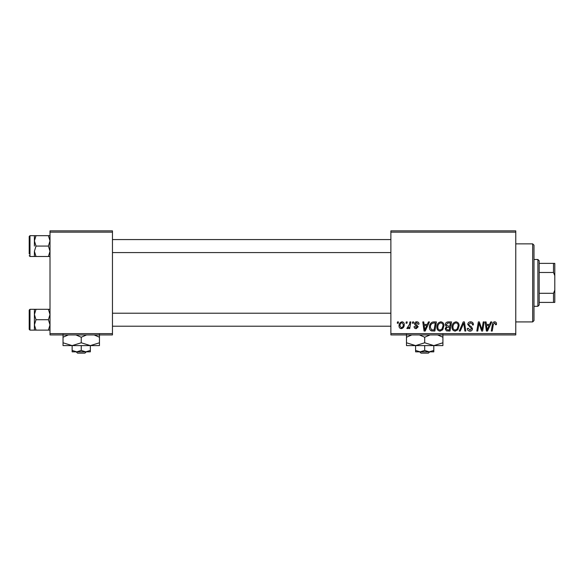 <?xml version="1.0" encoding="UTF-8"?>
<svg xmlns="http://www.w3.org/2000/svg" width="584" height="584" viewBox="0 0 584 584"><rect width="100%" height="100%" fill="white"/><g stroke="black" fill="none" stroke-linecap="round" stroke-linejoin="round"><path stroke-width="0.88" d="M515.767 334.931L390.879 334.931L390.879 333.632L515.767 333.632L515.767 334.931M515.767 232.155L390.879 232.155L390.879 230.855L515.767 230.855L515.767 333.632M412.64 321.923L413.581 321.923L413.384 323.222L412.421 323.222L412.64 321.923M406.252 321.923L407.194 321.923L406.997 323.222L406.033 323.222L406.252 321.923M440.854 321.806C442.949 322.185 443.993 323.499 443.979 325.741L442.73 329.77L440.029 331.15C437.869 330.756 436.817 329.398 436.883 327.091C436.869 324.2 438.19 322.441 440.854 321.806M428.415 321.923L429.437 321.923L425.21 331.033L424.05 331.033L422.801 321.923L423.758 321.923L424.057 324.405L427.291 324.405L428.415 321.923M447.899 321.923L451.549 321.923L450.009 331.033L446.417 330.88L445.161 328.814L446.417 326.595L445.278 324.755C445.395 323.076 446.264 322.134 447.899 321.923M463.221 321.923L464.426 321.923L465.82 331.033L464.864 331.033L463.674 323.222L460.258 331.033L459.243 331.033L463.221 321.923M496.495 323.813L496.407 324.646L495.458 324.762L495.546 323.967L494.568 322.872L493.327 324.58L492.232 331.033L491.275 331.033L492.4 324.354C492.516 322.872 493.254 322.025 494.626 321.806C495.867 321.886 496.488 322.558 496.495 323.813M483.238 321.923L484.194 321.923L482.632 331.033L481.639 331.033L479.033 323.302L477.763 331.033L476.807 331.033L478.347 321.923L479.34 321.923L481.968 329.639L483.238 321.923M390.879 232.155L390.879 333.632M490.743 321.923L491.764 321.923L487.538 331.033L486.377 331.033L485.129 321.923L486.085 321.923L486.392 324.405L489.626 324.405L490.743 321.923M470.609 321.806C472.522 321.908 473.456 322.937 473.427 324.887L472.485 324.996L472.244 323.653L470.543 322.872L468.696 324.39L468.945 325.193L471.412 326.741L472.485 328.734C472.361 330.288 471.514 331.099 469.938 331.15C468.288 331.048 467.397 330.164 467.273 328.507L468.222 328.215L469.967 330.084L471.536 328.785L467.755 324.478C467.923 322.777 468.872 321.879 470.609 321.806M455.994 321.806C458.09 322.185 459.134 323.499 459.119 325.741L457.871 329.77L455.17 331.15C453.009 330.756 451.958 329.398 452.023 327.091C452.001 324.2 453.33 322.441 455.994 321.806M419.027 324.047L418.078 324.288L416.721 322.631L415.472 323.646L418.195 326.777L416.209 328.668C414.888 328.631 414.166 327.96 414.056 326.653L415.005 326.536L416.253 327.836L417.253 326.923L415.005 324.923L414.531 323.726C414.706 322.456 415.45 321.813 416.764 321.806C418.21 321.864 418.962 322.609 419.027 324.047M433.715 321.923L436.409 321.923L434.868 331.033L431.437 330.909C429.985 330.201 429.32 328.996 429.43 327.303C429.379 324.981 430.313 323.259 432.255 322.142L433.715 321.923M401.989 321.806C403.486 322.003 404.238 322.886 404.238 324.441C404.332 326.755 403.332 328.164 401.244 328.668C399.733 328.42 398.996 327.5 399.033 325.894C398.981 323.675 399.96 322.31 401.989 321.806M409.895 321.923L410.859 321.923L409.742 328.544L408.778 328.544L409.019 327.179L407.486 328.668L406.844 328.427L409.421 324.573L409.895 321.923M397.5 321.923L398.441 321.923L398.244 323.222L397.281 323.222L397.5 321.923M112.464 334.931L50.012 334.931L50.012 333.632L112.464 333.632L112.464 334.931M112.464 232.155L50.012 232.155L50.012 230.855L112.464 230.855L112.464 333.632M50.012 232.155L50.012 333.632M487.844 328.171L489.107 325.471L486.523 325.471L487.092 330.033L487.844 328.171M457.126 329.069L458.17 325.697C458.184 324.098 457.433 323.156 455.921 322.872C453.899 323.478 452.914 324.923 452.965 327.193C452.929 328.821 453.673 329.785 455.199 330.084L457.126 329.069M449.235 329.967L449.709 327.128L446.629 327.507L446.11 328.777L447.607 329.967L449.235 329.967M449.892 326.062L450.41 322.988L447.702 323.032L446.227 324.784L447.884 326.062L449.892 326.062M425.517 328.171L426.773 325.471L424.196 325.471L424.758 330.033L425.517 328.171M434.094 329.967L435.27 322.988L434.058 322.988C431.547 323.222 430.32 324.682 430.379 327.361L431.525 329.814L434.094 329.967M441.986 329.069L443.03 325.697C443.044 324.098 442.292 323.156 440.781 322.872C438.759 323.478 437.774 324.923 437.832 327.193C437.796 328.821 438.533 329.785 440.059 330.084L441.986 329.069M401.288 327.836C402.712 327.31 403.383 326.215 403.296 324.543L401.982 322.631C400.595 323.186 399.923 324.273 399.982 325.901L401.288 327.836M532.681 243.864L533.988 245.163L533.988 320.623L532.681 321.923L532.681 243.864L515.767 243.864M34.405 240.871L34.405 246.076L34.405 240.871L36.011 235.666L34.405 235.666L34.405 240.871L36.011 246.076L48.406 246.076L50.012 251.281L48.406 256.486L36.011 256.486L34.405 251.281L36.011 246.076M29.2 253.879L29.2 236.447L29.981 235.666L29.981 256.486L36.011 256.486M50.012 235.666L48.406 235.666L50.012 240.871L48.406 246.076M48.406 235.666L36.011 235.666M48.406 256.486L50.012 256.486M34.405 251.281L34.405 256.486M50.012 309.301L48.406 309.301L50.012 314.506L48.406 319.711L50.012 324.916L48.406 330.121L36.011 330.121L34.405 324.916L34.405 314.506L36.011 309.301L34.405 309.301L34.405 324.916L36.011 319.711L34.405 314.506M29.2 329.339L29.2 310.082L29.981 309.301L29.981 330.121L29.2 329.339M48.406 309.301L36.011 309.301M48.406 319.711L36.011 319.711M48.406 330.121L50.012 330.121M34.405 324.916L34.405 330.121L36.011 330.121M537.886 306.308L537.886 259.478L539.185 260.778L539.185 305.009L537.886 306.308L533.988 306.308M537.886 259.478L533.988 259.478M554.8 302.41L553.501 302.41L553.501 293.299L554.8 290.138L554.8 302.41M539.185 302.41L553.501 302.41M539.185 263.377L554.8 263.377L554.8 290.138M539.185 293.299L553.501 293.299M554.8 275.648L553.501 272.487L553.501 263.377M539.185 272.487L553.501 272.487M419.662 351.845L421.02 353.145L419.662 351.845M428.379 353.145L429.736 351.845L428.379 353.145L421.02 353.145M424.699 350.437L420.144 351.845L433.81 351.845L433.81 350.437L429.255 351.845L424.699 350.437L424.699 345.604M433.81 350.437L433.81 345.604L406.486 345.604L406.486 337.231L411.793 334.931M415.596 350.437L415.596 351.845L420.144 351.845L415.596 350.437L415.596 345.604L406.486 342.786M433.81 345.604L442.913 342.786L442.913 345.604L433.81 345.604L424.699 342.786L424.699 337.231L430.014 334.931M442.913 342.786L442.913 334.413M437.606 334.931L442.913 337.231M424.699 342.786L415.596 345.604M419.392 334.931L424.699 337.231M406.486 334.413L406.486 337.231M76.197 351.845L77.562 353.145L76.197 351.845M84.921 353.145L86.279 351.845L84.921 353.145L77.562 353.145M85.797 351.845L90.345 351.845L90.345 350.437L85.79 351.845L81.242 350.437L81.242 345.604M90.345 350.437L90.345 345.604L63.028 345.604L63.028 337.231L68.335 334.931M81.242 350.437L76.686 351.845L72.131 350.437L72.131 345.604L63.028 342.786M72.131 350.437L72.131 351.845L85.79 351.845M90.345 345.604L99.455 342.786L99.455 345.604L90.345 345.604L81.242 342.786L81.242 337.231L86.549 334.931M99.455 342.786L99.455 334.413M94.141 334.931L99.455 337.231M81.242 342.786L72.131 345.604M75.927 334.931L81.242 337.231M63.028 334.413L63.028 337.231M532.681 321.923L515.767 321.923M29.981 235.666L34.405 235.666M29.981 256.486L29.2 255.704M390.879 239.571L112.464 239.571M390.879 252.58L112.464 252.58M112.464 326.215L390.879 326.215M112.464 313.207L390.879 313.207M29.981 330.121L34.405 330.121M29.981 309.301L34.405 309.301"/></g></svg>
